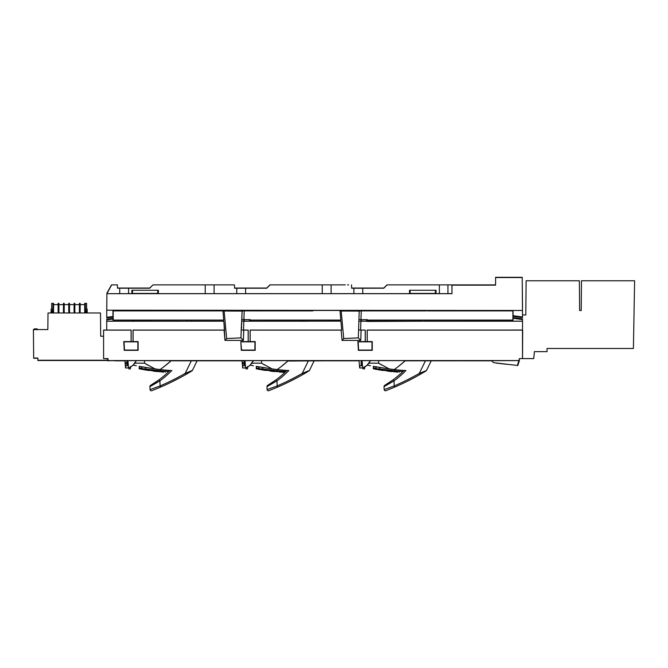 <?xml version="1.0" encoding="UTF-8"?>
<svg xmlns="http://www.w3.org/2000/svg" width="668" height="668" viewBox="0 0 668 668"><rect width="100%" height="100%" fill="white"/><g stroke="black" fill="none" stroke-linecap="round" stroke-linejoin="round"><path stroke-width="1" d="M241.298 350.333L255.184 350.333L255.184 341.59L250.166 341.59L250.166 330.126L341.148 330.126L341.991 339.82L342.617 340.396L360.762 340.396L361.087 330.117L365.229 330.117L365.229 341.59L357.873 341.59L358.365 350.333L372.243 350.333L372.243 341.59L367.233 341.59L367.233 330.126L522.493 330.126L522.493 358.607L519.32 358.607L519.32 360.553L108.041 360.553L108.041 358.607L103.598 358.607L103.598 330.126L131.095 330.126L131.095 341.59L123.747 341.59L124.231 350.333L138.117 350.333L138.117 341.59L133.099 341.59L133.099 330.126L224.081 330.126L224.982 340.396L243.377 340.396L243.711 330.126L248.162 330.126L248.162 341.59L240.806 341.59L241.298 350.333L240.806 341.59L241.298 350.333L255.184 350.333L241.298 350.333L255.184 350.333L255.184 341.59L255.184 350.333L241.298 350.333M427.169 310.896L512.907 310.896L512.907 320.072L366.515 320.072M361.471 320.072L360.937 320.072L361.254 310.896L360.586 330.05L358.582 329.95L359.209 311.096L361.254 310.896L340.004 310.896L340.805 320.072L249.448 320.072M424.957 320.097L424.957 321.191L421.09 321.191L421.09 320.097L513.049 320.131L513.049 318.244L522.501 319.571L522.518 330.067L367.175 330.067L367.175 341.64L365.279 341.64L365.279 330.092L360.695 330.092L365.279 330.092L365.279 341.64L372.243 341.59L372.243 350.333L372.243 341.59L358.157 341.857L358.616 350.065L372.243 350.333L358.365 350.333L357.873 341.59L365.279 341.64L365.279 330.092L360.586 330.092L360.895 321.208L522.518 321.208L522.501 318.928L522.526 326.351L522.518 321.208L425.048 321.208M303.765 321.158L303.765 320.122L304.074 321.166L250.057 321.191L250.108 320.072L340.805 320.072L340.271 320.122L340.363 321.158L340.905 321.208L341.682 330.067L250.116 330.067L250.116 341.64L248.212 341.64L248.212 330.067L243.528 330.067L243.837 321.208L307.981 321.208M243.87 320.072L244.196 310.896L312.841 310.896M112.934 310.862L113.184 320.072L113.184 310.896L222.937 310.896L223.738 320.072L113.184 320.072L132.389 320.106L132.389 321.174L106.73 321.208L106.763 319.805L112.934 319.045L112.967 318.402L112.984 320.106L112.984 318.402L106.746 319.162L106.73 330.101L131.153 330.067L131.153 341.64L131.153 330.067L106.73 330.067L106.73 321.208L223.838 321.208L224.615 330.067L133.049 330.067L133.049 341.64L133.049 330.067L224.615 330.067L133.099 330.126L133.049 341.64L137.658 341.857L123.947 341.59L131.095 341.59L131.095 330.126L103.598 330.126L103.598 358.607L108.024 358.607L108.049 360.553L519.312 360.553L519.328 358.607L519.32 359.584M124.473 349.882L124.039 342.058M137.658 350.065L124.666 350.065M137.85 342.049L137.85 349.873M361.121 330.117L360.762 340.396L358.315 337.858L358.582 329.984L361.121 330.117M248.162 330.126L248.162 341.59L240.806 341.59L241.549 350.065L254.917 350.065L254.917 341.857L241.09 341.857L255.184 341.59L250.116 341.64L250.116 330.067L341.682 330.067L250.166 330.126L250.166 341.59L248.212 341.64L248.212 330.067L243.202 330.067L243.736 330.092L243.377 340.396L240.948 337.866L241.215 329.984M245.432 330.067L241.206 329.984L242.142 311.096L244.196 310.896L243.528 330.067M114.671 360.82L125.267 360.82L108.041 360.553M127.07 360.82L127.279 365.855L125.409 365.772L127.012 365.772M135.629 360.62L128.724 360.653M225.542 360.595L135.838 360.636M199.799 360.82L197.085 360.82L199.799 360.82M207.406 360.82L241.975 360.82L207.406 360.82M242.334 360.82L244.071 360.82L242.041 360.82L242.175 362.724L244.071 362.724L244.096 365.221M244.137 360.82L244.346 365.855L242.467 365.772L244.071 365.772M252.696 360.62L244.772 360.653M342.609 360.595L252.905 360.636M316.866 360.82L314.152 360.82L316.866 360.82M324.464 360.82L359.033 360.82L324.464 360.82M361.154 365.221L361.413 360.662L361.413 365.855L359.534 365.772M361.396 360.67L361.413 365.855L361.221 360.753M369.755 360.62L361.839 360.653M457.922 360.595L369.963 360.636M433.933 360.82L431.219 360.82L433.933 360.82M441.531 360.82L456.169 360.82L441.531 360.82M519.312 360.586L456.169 360.82M518.827 360.186L519.328 360.82L519.328 358.607L522.493 358.607L522.526 330.05L522.493 358.607M108.032 358.975L106.27 358.607M103.565 330.05L104.709 330.05L103.565 330.05L103.565 336.221L100.693 336.221L100.492 312.983L47.996 312.983L47.854 329.566L37.157 329.566L37.141 328.865L34.26 328.865L34.252 329.566L37.157 329.566M106.73 330.067L106.746 319.162L112.967 318.402L106.755 319.162L106.763 319.805M106.73 309.568L106.755 317.901L106.73 309.568M112.934 310.845L112.984 317.133L112.934 310.845L124.498 310.47M112.934 316.498L106.763 317.258M128.314 310.47L124.532 310.879M186.931 310.47L128.348 310.845M191.24 310.896L113.084 310.862M192.902 310.47L193.052 310.896L186.965 310.879M193.102 310.47L193.102 310.896M112.984 317.133L106.755 317.901M106.763 321.158L124.524 321.191L124.524 320.089L128.314 320.089L132.389 320.106L132.381 321.158L124.524 321.191M113.084 320.106L124.49 320.122L124.49 321.158M112.934 320.122L112.934 319.045M128.348 321.158L128.348 320.122M128.314 320.089L128.314 321.191M194.881 310.47L194.73 310.896M194.68 310.896L194.68 310.47M303.998 310.47L194.881 310.845M309.969 310.47L304.032 310.47M309.067 310.896L195.782 310.896M310.161 310.47L310.161 310.896M522.501 310.862L522.501 317.651L522.501 310.862M522.501 317.651L513.041 316.315L513.057 310.845L429.006 310.47M522.493 317.008L513.057 315.68M522.518 307.514L522.209 277.295L522.493 310.47L106.763 310.202M513.057 310.845L429.908 310.896M428.806 310.896L428.806 310.47M311.948 310.47L421.057 310.47M424.948 310.47L421.09 310.879M424.99 310.845L427.027 310.47M426.134 310.896L361.254 310.896M311.747 310.896L311.747 310.47M145.991 321.208L186.873 321.208L133.049 321.208L134.827 321.158L134.827 320.122L133.049 320.072L223.738 320.072L190.831 320.089L190.831 321.191L134.827 321.158M190.831 321.191L190.864 320.122M223.296 321.158L223.838 321.208L223.296 321.158L223.204 320.122L223.296 321.158L190.864 321.158M240.989 336.672L240.948 337.866L243.377 340.396L224.982 340.396L223.838 321.208L190.923 321.208M133.049 321.442L132.99 320.089M133.091 321.208L145.039 321.208M133.091 320.072L145.039 320.072M187.04 321.191L187.04 320.089L190.831 320.089M187.04 320.089L134.827 320.122M187.007 321.158L187.007 320.122M421.09 321.191L421.065 320.122L367.175 320.072L513.041 320.106L513.049 318.244M421.09 320.097L380.117 320.122M421.065 321.158L368.961 321.158L368.961 320.122L379.173 320.122M368.961 321.158L367.116 321.191L367.116 320.089M421.007 321.208L367.175 321.442M367.175 319.521L367.175 320.072M513.049 320.131L513.032 317.601L522.501 318.928L522.501 319.571M522.501 321.158L424.99 321.158L424.99 320.131M304.099 321.191L304.099 320.097L307.89 320.097L307.89 321.191L304.074 321.166M251.894 321.158L251.894 320.122L250.057 320.089M303.765 320.122L251.894 320.122M250.108 319.521L250.108 320.072M358.357 336.672L358.315 337.858L360.762 340.396L342.041 340.396L341.148 330.126L341.682 330.067L340.905 321.208L340.363 321.158L340.271 320.122L307.89 320.097M340.363 321.158L307.923 321.158L307.923 320.122M303.94 321.208L250.108 321.208M522.518 330.05L367.233 330.126L367.175 341.64L367.233 330.126M377.336 330.067L471.391 330.067M118.837 330.067L131.095 330.126M104.709 330.05L106.73 330.101L104.734 330.101M131.153 340.722L131.153 341.64L133.049 341.64M361.488 319.68L358.925 319.546L358.866 321.25L361.438 321.116L361.488 319.68L366.515 319.68L366.515 321.116L366.498 319.688M362.849 319.655L366.515 319.68M366.498 321.108L360.904 321.149M366.239 321.116L362.031 321.149M244.421 319.671L244.371 321.116L241.808 321.241L241.858 319.546L249.448 319.671L249.448 321.116L244.371 321.116M249.448 321.116L247.803 321.141M249.448 319.671L245.791 319.646M342.191 340.229L343.719 338.559L358.315 337.858M343.719 338.559L341.189 311.012L359.209 311.096L359.1 314.294M359.042 316.064L358.983 317.768M358.808 323.02L358.749 324.731M358.691 326.502L358.641 328.213M359.225 329.984L358.582 329.984L358.524 331.695M358.466 333.466L358.407 335.169M340.271 320.122L340.805 320.072L340.004 310.896L341.189 311.012M240.948 337.866L226.652 338.559L224.122 311.012L242.142 311.096L242.033 314.294M241.975 316.064L241.925 317.768M241.858 319.546L241.808 321.241M241.749 323.02L241.691 324.731M241.632 326.502L241.574 328.213M241.515 329.975L241.148 331.695L241.206 329.975M224.982 340.396L226.652 338.559M223.204 320.122L223.738 320.072L222.937 310.896L224.122 311.012M451.977 289.795L451.994 284.885L495.572 284.885L495.606 277.295L522.209 277.295M451.96 293.077L451.944 284.885L386.964 284.885L383.791 288.067L351.644 288.067L351.535 284.885L351.644 288.209L383.791 288.217L387.114 284.885L405.96 284.885M106.905 293.427L106.763 309.568M495.606 277.295L495.572 285.152L451.994 285.152L451.952 293.695L106.905 293.695L106.763 310.47M495.606 277.554L522.209 277.554M451.944 284.885L451.952 293.695M351.644 288.05L383.791 288.05L387.114 284.885L383.791 288.209L362.749 288.234L351.644 288.217L351.527 284.885L351.644 288.067M331.077 284.885L269.897 284.885L266.724 288.067L234.585 288.067L234.468 284.885L234.585 288.067M331.111 293.644L353.89 293.644M362.749 288.234L362.749 293.661L353.89 293.661L353.89 288.234M362.749 293.644L439.394 293.644M405.885 284.885L440.437 284.885M451.944 293.644L447.944 293.644M119.731 293.644L106.905 293.695M439.394 284.885L439.394 293.661L447.944 293.661L447.944 284.885M322.252 284.885L322.252 293.661L331.111 293.661L331.111 284.885M245.615 293.644L322.252 293.644M230.911 284.885L234.468 284.885L234.585 288.217L236.756 288.217L236.756 293.661L245.615 293.661L245.615 288.217L266.724 288.217L238.017 288.067M214.086 293.644L236.756 293.644M121.267 288.225L149.665 288.217L152.989 284.885L205.226 284.885L205.226 293.661L214.086 293.661L214.086 284.885L234.468 284.885L234.585 288.217L238.017 288.209M128.59 293.644L205.226 293.644M119.731 288.234L119.731 293.661L128.59 293.661L128.59 288.234M111.673 284.885L106.905 293.636L111.598 284.885L117.401 284.885L117.518 288.067L117.409 284.885L117.518 288.142M106.905 293.168L111.514 284.885L106.905 293.319M127.346 288.225L149.665 288.067L152.989 284.885L149.665 288.05L117.518 288.05M201.811 284.885L187.14 284.885M230.61 284.885L214.019 284.885M266.724 288.05L234.585 288.05M266.724 288.067L269.897 284.885L322.218 284.885M334.935 284.885L333.374 284.885M329.691 284.885L345.306 284.885M270.047 284.885L266.724 288.209L270.056 284.885L323.437 284.885M348.629 284.885L347.51 284.885M236.756 288.234L245.615 288.234M205.226 284.885L228.239 284.885M121.267 288.209L149.665 288.217L152.989 284.885L202.646 284.885M117.518 288.209L117.401 284.885L114.913 284.885M114.929 284.885L112.7 284.885M117.518 288.067L120.95 288.209M127.346 288.067L120.95 288.067M206.688 284.885L194.972 284.885M230.31 284.885L231.303 284.885M522.326 290.58L522.318 289.895M522.284 285.896L522.301 288.2M138.117 350.141L124.223 350.149M372.243 350.333L358.365 350.333L372.243 350.333M371.976 341.857L371.976 350.065L358.616 350.065L358.157 341.857L371.976 341.857M108.049 360.82L109.285 360.82M109.61 360.578L114.671 360.586M125.267 360.82L127.012 360.82L124.974 360.82L125.108 362.724L127.012 362.724M214.228 360.57L219.588 360.57M242.192 360.82L242.601 367.968L245.632 367.968L244.989 360.653L244.346 360.662L245.782 360.653M287.85 361.037L326.335 360.82A5.06 5.06 0 0 0 327.838 360.595L331.286 360.595M331.286 360.57L336.647 360.57M359.643 365.83L359.835 367.968L362.691 367.968L362.048 360.653L361.413 360.662L362.849 360.653M448.353 360.57L453.714 360.57M456.169 360.695L461.638 360.586M118.837 310.896L145.039 310.896M145.991 310.896L190.288 310.896M130.803 321.191L131.437 321.174M131.437 320.106L130.803 320.097M223.738 320.072L191.24 320.072M190.288 320.072L145.991 320.072M459.976 330.067L425.366 330.067M422.577 330.067L380.117 330.067M362.474 321.149L364.87 321.133M364.937 321.124L365.563 321.116M247.87 321.133L248.504 321.124M124.231 341.857L137.658 341.857M522.685 330.368L522.526 358.607L533.757 358.607L534.367 351.644L547.042 351.644L547.042 348.479L633.414 348.479L634.6 280.777L581.477 280.777L581.21 310.52L579.632 310.52L581.21 310.52M522.819 314.945L525.808 314.945L526.108 280.777L579.373 280.777L526.117 280.777M579.373 280.777L579.632 310.52M518.836 360.586L457.922 360.82M519.328 360.82L518.836 360.82L519.328 360.82L517.8 365.53L517.349 365.446L517.8 365.53M518.836 360.82L517.349 365.446L493.71 362.691L491.489 360.82L493.71 362.691M496.19 363.1L506.327 364.26M461.563 360.82L491.489 360.82M409.509 293.427L436.029 293.427L436.029 290.263L409.509 290.263L409.509 293.427M131.846 293.427L158.366 293.427L158.366 290.263L131.846 290.263L131.846 293.427M405.952 284.885L396.041 284.885M109.928 360.653L111.898 360.653L109.928 360.653M112.065 360.653L114.036 360.653L112.065 360.653M444.905 360.595A5.06 5.06 0 0 1 443.402 360.82L405.159 360.82L398.195 366.623A128.682 128.682 0 0 1 394.27 369.538A278.297 278.297 0 0 1 389.168 368.911L378.664 363.2L378.664 360.595L378.664 363.2L382.029 365.196M400.399 364.862L399.973 365.204M398.871 366.089L398.253 366.582M389.527 368.953L389.168 368.911A278.297 278.297 0 0 0 394.27 369.538A128.573 128.573 0 0 0 405.184 360.82L427.32 360.82M362.782 367.968L366.907 365.496L370.456 360.62C368.744 364.01 366.189 366.456 362.782 367.968L362.691 367.968M361.137 367.968L359.66 367.968L359.033 360.829M362.048 360.653L370.456 360.62M365.304 366.74L364.661 367.149M361.137 365.855L361.137 360.553M361.154 363.876L361.171 365.772M401.192 371.341L394.27 370.849L394.27 369.588M395.74 368.477L397.635 367.049M398.22 366.607L398.963 366.014M393.252 370.748L385.519 369.905L397.836 371.183L397.786 372.134L378.163 369.705L378.222 368.753L393.794 370.899M375.875 369.287L373.287 368.769L378.163 369.705L375.875 369.287L375.925 368.327L378.205 369.087M391.899 371.625L387.298 371.099M382.939 370.489L378.163 369.705M397.877 372.143L396.358 372.026M378.981 369.847A186.355 186.355 0 0 1 378.472 369.763A186.355 186.355 0 0 0 378.981 369.847L382.68 370.456M390.722 371.5A186.355 186.355 0 0 1 389.452 371.358A186.355 186.355 0 0 0 390.722 371.5M403.004 371.475L399.414 371.308L403.004 371.475A97.712 97.712 0 0 0 403.054 371.425A97.712 97.712 0 0 1 403.004 371.475M379.023 368.895L378.222 368.753M373.404 367.826L375.925 368.327M373.287 368.769L373.329 367.809M393.794 370.857L393.744 371.809M397.836 371.183L399.414 371.299L399.364 372.235M397.443 371.099L379.883 368.986L379.867 367.509L376.042 366.841L378.171 367.216M420.857 373.98L419.921 374.523A252.963 252.963 0 0 1 394.755 387.081L385.904 390.705A1.269 1.269 0 0 1 384.183 389.594L384.033 386.647L393.995 380.91A99.106 99.106 0 0 0 405.927 370.531A137.374 137.374 0 0 1 394.27 369.538M405.927 370.531L405.443 370.515M404.649 370.473L404.198 370.448M404.09 370.439L404.056 370.439A97.712 97.712 0 0 1 393.168 379.791L384.71 385.369A1.394 1.394 0 0 0 384.033 386.647L384.843 386.221M384.033 386.647L384.183 389.594L394.254 385.92L393.995 380.91L393.168 379.791L392.216 380.484M425.366 371.325L424.13 372.068M424.071 372.101L423.621 372.368M394.245 387.298L395.673 386.68A252.963 252.963 0 0 0 397.059 386.079L399.606 384.927A252.963 252.963 0 0 0 406.461 381.67L415.012 377.253A252.963 252.963 0 0 0 419.921 374.523L426.084 370.89A1.269 1.269 0 0 0 426.56 370.364L431.211 360.829M393.051 387.807L392.149 388.191M397.059 386.079A252.963 252.963 0 0 1 395.673 386.68L396.366 386.38M389.987 387.524L384.442 389.502M426.51 370.456A1.269 1.269 0 0 0 426.56 370.364A1.269 1.269 0 0 1 426.084 370.89M426.56 370.364L431.219 360.82L425.441 360.82L419.295 373.42L426.493 370.489M428.831 360.82L430.108 360.82M417.675 360.82L405.184 360.82M400.95 373.395A97.712 97.712 0 0 0 402.053 372.385A97.712 97.712 0 0 1 400.95 373.395L397.727 376.209A97.712 97.712 0 0 1 394.913 378.472L394.137 379.065A97.712 97.712 0 0 1 393.168 379.791A97.712 97.712 0 0 0 394.137 379.065M391.056 381.303L389.761 382.188M389.252 382.53L388.776 382.847M390.179 381.912L391.214 381.194M391.807 380.777L392.25 380.459M288.092 360.82L281.128 366.623A128.682 128.682 0 0 1 277.203 369.538A278.297 278.297 0 0 1 272.101 368.911L261.597 363.2L261.597 360.595L261.597 363.2L264.962 365.196M283.332 364.862L282.906 365.204M281.804 366.089L281.186 366.582M280.418 367.175L278.798 368.385M272.469 368.953L272.101 368.911A278.297 278.297 0 0 0 277.203 369.538A128.573 128.573 0 0 0 288.117 360.82L310.253 360.82M304.324 373.679L302.863 374.523A252.963 252.963 0 0 1 277.696 387.081L268.837 390.705A1.269 1.269 0 0 1 267.116 389.594L266.966 386.647L276.928 380.91A99.106 99.106 0 0 0 288.868 370.531A137.374 137.374 0 0 1 277.212 369.538L277.203 369.588M288.868 370.531L288.376 370.515M287.591 370.473L287.14 370.448M287.031 370.439L286.998 370.439A97.712 97.712 0 0 1 276.101 379.791L267.651 385.369A1.394 1.394 0 0 0 266.966 386.647L267.776 386.221M266.966 386.647L267.116 389.594L277.195 385.92L276.928 380.91L276.101 379.791L275.149 380.484M277.187 387.298L278.614 386.68A252.963 252.963 0 0 0 279.992 386.079L282.539 384.927A252.963 252.963 0 0 0 289.394 381.67L297.953 377.253A252.963 252.963 0 0 0 302.863 374.523L308.942 370.94M306.67 372.301L306.245 372.552M275.993 387.807L275.082 388.191M308.182 371.391L307.063 372.068M279.992 386.079A252.963 252.963 0 0 1 278.614 386.68L279.299 386.38M272.928 387.524L267.375 389.502M309.451 370.456A1.269 1.269 0 0 0 309.493 370.364A1.269 1.269 0 0 1 309.017 370.89A1.269 1.269 0 0 0 309.493 370.364L314.152 360.829M309.493 370.364L314.152 360.82L308.374 360.82L302.228 373.42L309.426 370.489M311.772 360.82L313.041 360.82M300.608 360.82L288.117 360.82M283.892 373.395A97.712 97.712 0 0 0 284.986 372.385A97.712 97.712 0 0 1 283.892 373.395L280.66 376.209A97.712 97.712 0 0 1 277.846 378.472L277.07 379.065A97.712 97.712 0 0 1 276.101 379.791A97.712 97.712 0 0 0 277.07 379.065M273.989 381.303L272.703 382.188M272.185 382.53L271.709 382.847M273.112 381.912L274.147 381.194M274.74 380.777L275.183 380.459M284.125 371.341L285.988 371.425A97.712 97.712 0 0 1 285.937 371.475L282.347 371.308L285.937 371.475A97.712 97.712 0 0 0 285.988 371.425L277.203 370.849L277.203 369.538M278.673 368.477L280.577 367.049M281.153 366.607L281.904 366.014M261.104 367.216L258.984 366.841L262.8 367.509L262.816 368.986L280.769 371.183L280.727 372.134L285.086 372.385L261.096 369.705L261.155 368.753L276.727 370.899M258.817 369.287L256.22 368.769L261.096 369.705L258.817 369.287L258.858 368.327L261.138 369.087M274.832 371.625L270.231 371.099M265.872 370.489L261.096 369.705M280.81 372.143L279.299 372.026M261.914 369.847A186.355 186.355 0 0 1 261.413 369.763A186.355 186.355 0 0 0 261.914 369.847L265.622 370.456M273.655 371.5A186.355 186.355 0 0 1 272.385 371.358A186.355 186.355 0 0 0 273.655 371.5M261.956 368.895L261.155 368.753M256.345 367.826L258.858 368.327M256.22 368.769L256.27 367.809M276.727 370.857L276.686 371.809M280.769 371.183L282.347 371.299L282.305 372.235M244.104 365.772L244.162 360.753L244.346 365.855L244.087 363.876L242.275 363.876L242.041 360.82M244.071 367.968L245.632 367.968L244.071 367.968M242.601 367.968L242.584 365.83L243.119 365.839M244.989 360.653L253.389 360.62C251.677 364.01 249.122 366.456 245.724 367.968L245.632 367.968M245.724 367.968L249.849 365.496L253.389 360.62M243.16 360.82L244.071 360.82M244.104 360.82L244.087 362.724M244.071 365.855L244.071 360.553M242.275 363.876L242.467 365.772M248.237 366.74L247.603 367.149M186.213 374.28L185.796 374.523A252.963 252.963 0 0 1 160.629 387.081L151.778 390.705A1.269 1.269 0 0 1 150.058 389.594L149.899 386.647L159.869 380.91A99.106 99.106 0 0 0 171.801 370.531A137.374 137.374 0 0 1 160.145 369.538A128.573 128.573 0 0 0 171.058 360.82L193.186 360.82M171.801 370.531L171.309 370.515M170.524 370.473L170.073 370.448M169.964 370.439L169.931 370.439A97.712 97.712 0 0 1 159.042 379.791L150.584 385.369A1.394 1.394 0 0 0 149.899 386.647L150.709 386.221M150.058 389.594L160.128 385.92L159.869 380.91L159.042 379.791L158.082 380.484M191.232 371.325L189.996 372.068M189.946 372.101L189.503 372.36M189.303 372.485L186.681 374.013M185.796 374.523L191.95 370.89A1.269 1.269 0 0 0 192.367 370.489L192.434 370.364A1.269 1.269 0 0 1 191.95 370.89A1.269 1.269 0 0 0 192.434 370.364L197.085 360.82L192.434 370.364L185.17 373.42A251.702 251.702 0 0 1 160.128 385.92L160.629 387.081A252.963 252.963 0 0 0 185.796 374.523L185.17 373.42L191.315 360.82L197.085 360.82M162.24 386.38L160.12 387.298M158.926 387.807L158.024 388.191M162.925 386.079L165.472 384.927M172.336 381.67L180.886 377.253M155.861 387.524L150.308 389.502M194.705 360.82L195.983 360.82M183.55 360.82L171.058 360.82M166.825 373.395A97.712 97.712 0 0 0 167.927 372.385A97.712 97.712 0 0 1 166.825 373.395L163.593 376.209A97.712 97.712 0 0 1 160.788 378.472L160.011 379.065A97.712 97.712 0 0 1 159.042 379.791A97.712 97.712 0 0 0 160.011 379.065M156.93 381.303L155.636 382.188M155.143 382.522L154.642 382.847M156.053 381.912L157.089 381.194M157.681 380.777L158.124 380.459M167.067 371.341L168.921 371.425A97.712 97.712 0 0 1 168.879 371.475L165.28 371.308L168.879 371.475A97.712 97.712 0 0 0 168.921 371.425L160.136 370.849L160.136 369.538A278.297 278.297 0 0 1 155.034 368.911L144.538 363.2L144.538 360.595L144.538 363.2L147.904 365.196M210.779 360.595A5.06 5.06 0 0 1 209.268 360.82L171.025 360.82L164.061 366.623A128.682 128.682 0 0 1 160.136 369.538L160.136 369.588M166.265 364.862L165.848 365.204M164.745 366.089L164.128 366.582M155.402 368.953L155.034 368.911A278.297 278.297 0 0 0 160.136 369.538M161.614 368.477L163.51 367.049M164.094 366.607L164.837 366.014M159.118 370.748L151.394 369.905L163.702 371.183L163.66 372.134L144.029 369.705L144.096 368.753L159.66 370.899M141.75 369.287L139.161 368.769L144.029 369.705L141.75 369.287L141.791 368.327L144.079 369.087M157.773 371.625L153.164 371.099M148.805 370.489L144.037 369.705M163.752 372.143L162.232 372.026M144.847 369.847A186.355 186.355 0 0 1 144.346 369.763A186.355 186.355 0 0 0 144.847 369.847L148.555 370.456M156.588 371.5A186.355 186.355 0 0 1 155.327 371.358A186.355 186.355 0 0 0 156.588 371.5M144.898 368.895L144.096 368.753M139.278 367.826L141.791 368.327M139.161 368.769L139.203 367.809M159.669 370.857L159.619 371.809M163.702 371.183L165.28 371.299L165.238 372.235M163.318 371.099L145.758 368.986L145.741 367.509L141.917 366.841L144.037 367.216M127.045 360.82L127.029 365.221M127.045 365.772L127.029 363.876M128.565 367.968L127.922 360.653L127.287 360.662L136.322 360.62C134.619 364.01 132.064 366.456 128.657 367.968L125.534 367.968L124.908 360.82L125.534 367.968L128.565 367.968L125.709 367.968L125.517 365.83L126.06 365.839M128.657 367.968L132.782 365.496L136.322 360.62M126.519 360.82L127.012 360.82M127.012 365.855L127.012 360.553M124.933 360.82L125.409 365.772M131.178 366.74L130.536 367.149M379.883 368.986L379.023 368.836M375.124 368.11L376.042 368.293L376.042 366.841L373.253 366.314L373.579 367.801M369.053 363.167L378.664 363.2L389.168 368.911L373.253 366.314M370.464 365.763L367.333 365.104M376.042 366.841L373.42 366.348M364.695 366.565L364.569 368.878L362.991 368.878L362.991 367.968M381.837 365.087L379.566 363.751M376.042 368.293L373.429 367.776M262.816 368.986L261.965 368.836M258.057 368.11L258.984 368.293L258.975 366.841L256.195 366.314L256.512 367.801M251.995 363.167L261.597 363.2L272.101 368.911L256.195 366.314M256.37 367.776L256.353 366.348L256.37 367.776L258.984 368.293M253.397 365.763L250.266 365.104M258.984 366.841L256.353 366.348M247.628 366.565L247.511 368.878L245.924 368.878L245.924 367.968M264.779 365.087L262.499 363.751M277.203 370.849L280.385 371.099M145.758 368.986L144.898 368.836M140.998 368.11L141.917 368.293L141.917 366.841L139.128 366.314L139.453 367.801M134.928 363.167L144.538 363.2L155.034 368.911L139.128 366.314M136.33 365.763L133.208 365.104M141.917 366.841L139.286 366.348M130.569 366.565L130.444 368.878L128.866 368.878L128.866 367.968M147.712 365.087L145.44 363.751M141.917 368.293L139.303 367.776M33.659 358.023L37.851 358.056L33.659 358.023L33.417 329.566L34.252 329.566M33.659 358.257L37.851 358.257L33.659 358.257L33.417 329.8M108.041 360.511L37.876 360.511L37.851 358.023M108.041 360.244L37.876 360.244M37.149 329.808L37.141 328.865M33.609 352.211L33.659 358.09M34.26 328.865L34.252 329.808M107.439 358.975L106.27 358.741M84.711 304.616L80.152 304.616L80.152 312.983L80.152 303.347L79.392 303.347L79.392 312.983M84.711 312.983L84.711 303.347L85.345 303.347L85.345 312.983L85.345 310.311L86.289 310.311L86.331 312.983M63.452 304.616L58.893 304.616L58.893 312.983L58.893 303.347L58.133 303.347L58.133 312.983M68.762 304.616L64.212 304.616L64.212 312.983L64.212 303.347L63.452 303.347L63.452 312.983M74.081 304.616L69.522 304.616L69.522 312.983L69.522 303.347L68.762 303.347L68.762 312.983M74.081 312.983L74.081 303.347L74.841 303.347L74.841 312.983L74.841 304.616L79.392 304.616M74.081 309.042L74.841 309.042M58.133 304.616L53.574 304.616L53.574 312.983L53.574 303.347L51.678 303.347L51.678 309.042M51.077 312.983L51.144 309.042L52.947 309.042L52.947 303.347M53.574 309.042L52.947 309.042L52.947 312.983M52.947 310.311L51.995 310.311L51.945 312.983M85.345 310.311L85.345 303.347L86.606 303.347L86.606 309.042M85.345 309.042L87.141 309.042L87.207 312.983M435.394 293.427L435.394 290.263M410.144 290.263L410.144 293.427M157.732 293.427L157.732 290.263M132.481 290.263L132.481 293.427M419.295 373.42A251.702 251.702 0 0 1 394.254 385.92L394.755 387.081A252.963 252.963 0 0 0 419.921 374.523L419.295 373.42M399.606 384.927A252.963 252.963 0 0 0 406.461 381.67M415.012 377.253A252.963 252.963 0 0 0 419.921 374.523M397.727 376.209A97.712 97.712 0 0 1 394.913 378.472M302.228 373.42A251.702 251.702 0 0 1 277.195 385.92L277.696 387.081A252.963 252.963 0 0 0 302.863 374.523L302.228 373.42M282.539 384.927A252.963 252.963 0 0 0 289.394 381.67M297.953 377.253A252.963 252.963 0 0 0 302.863 374.523M280.66 376.209A97.712 97.712 0 0 1 277.846 378.472M163.593 376.209A97.712 97.712 0 0 1 160.788 378.472M127.012 363.876L125.208 363.876"/></g></svg>
